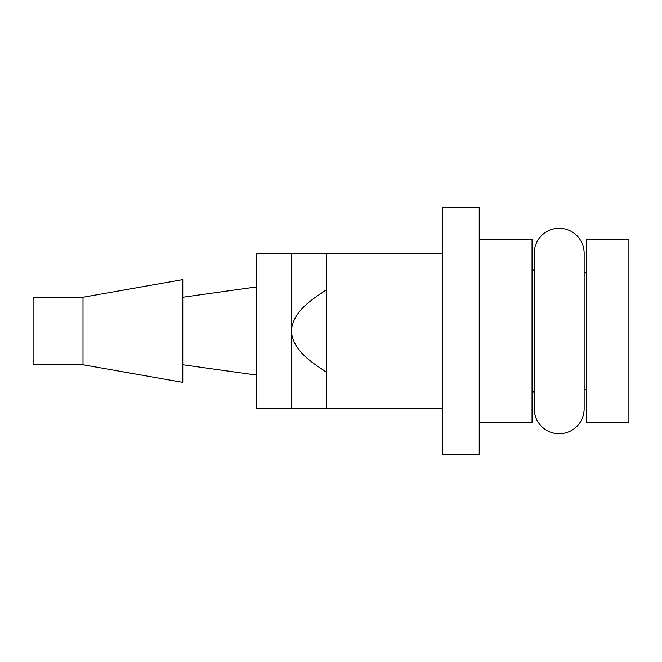 <?xml version="1.0" encoding="UTF-8"?>
<svg xmlns="http://www.w3.org/2000/svg" width="662" height="662" viewBox="0 0 662 662"><rect width="100%" height="100%" fill="white"/><g stroke="black" fill="none" stroke-linecap="round" stroke-linejoin="round"><path stroke-width="0.99" d="M326.598 408.777L256.161 408.777L256.161 253.223L326.598 253.223L326.598 289.724C311.719 299.646 292.794 311.297 291.379 331C292.794 350.703 311.719 362.354 326.598 372.276L326.598 408.777L442.53 408.777M326.598 289.724L326.598 372.276M442.53 253.223L326.598 253.223M291.379 253.223L291.379 408.777M628.9 239.28L628.9 422.72L586.342 422.72L586.342 239.28L628.9 239.28M442.53 207.727L442.53 454.273L479.214 454.273L479.214 207.727L442.53 207.727M479.214 239.28L532.049 239.28L532.049 422.72L479.214 422.72M532.049 266.43A5.867 5.867 0 0 0 534.251 271.015M532.049 395.57A5.867 5.867 0 0 1 534.251 390.985M586.342 389.703L584.141 389.703L584.141 408.777A24.949 24.949 0 0 1 559.191 433.726A24.949 24.949 0 0 1 534.251 408.777L534.251 253.223A24.949 24.949 0 0 1 559.191 228.274A24.949 24.949 0 0 1 584.141 253.223L584.141 272.297L586.342 272.297M182.786 331L182.786 382.363L82.998 364.754L82.998 297.246L182.786 279.637L182.786 331M82.998 364.754L33.1 364.754L33.1 297.246L82.998 297.246M182.786 297.246L256.161 286.977M182.786 364.754L256.161 375.023M584.141 408.777L584.141 253.223"/></g></svg>
